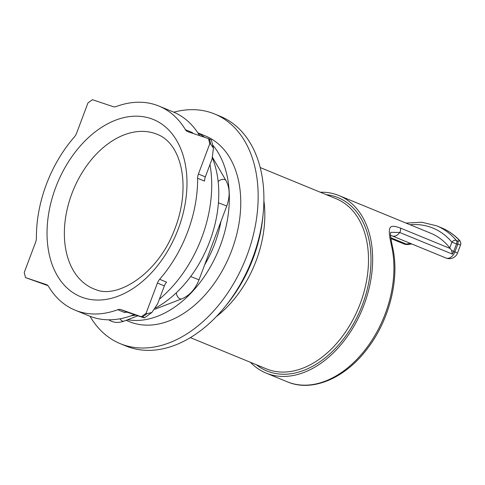 <?xml version="1.0" encoding="UTF-8"?>
<svg xmlns="http://www.w3.org/2000/svg" width="485" height="485" viewBox="0 0 485 485"><rect width="100%" height="100%" fill="white"/><g stroke="black" fill="none" stroke-linecap="round" stroke-linejoin="round"><path stroke-width="0.73" d="M224.949 306.805L227.277 303.931A115.4 77.867 -67.7 0 0 262.785 217.468L263.155 213.788A124.154 83.778 -67.7 0 0 220.366 116.351L214.631 113.993A124.154 83.778 112.3 0 1 245.986 258.093A124.154 83.778 112.3 0 1 123.802 344.987A124.154 83.778 -67.7 0 1 120.286 343.677L126.027 346.035A124.154 83.778 -67.7 0 0 129.537 347.345A124.154 83.778 -67.7 0 0 224.949 306.805A124.154 83.778 -67.7 0 0 263.155 213.788M214.631 113.993A124.154 83.778 112.3 0 0 211.12 112.684A124.154 83.778 -67.7 0 0 173.812 112.193M89.992 316.268A124.154 83.778 -67.7 0 0 120.286 343.677M197.862 132.854L205.579 136.024A100.334 67.706 112.3 0 1 230.927 252.479A100.334 67.706 112.3 0 1 132.175 322.707A100.334 67.706 -67.7 0 1 129.337 321.652L126.124 320.33M198.062 133.151A100.334 67.706 112.3 0 1 204.597 137.316M212.751 145.082A100.334 67.706 112.3 0 1 214.806 258.499A100.334 67.706 112.3 0 1 127.628 319.748M220.948 221.493A91.58 61.795 112.3 0 1 204.646 264.858M212.412 158.019A100.334 67.706 112.3 0 1 155.703 307.878M135.818 315.111A100.334 67.706 112.3 0 1 131.011 315.82M209.775 143.784L210.732 144.178L213.442 148.155L212.054 159.013L205.343 176.867A8.754 5.911 -67.7 0 0 204.555 181.117L197.619 178.268A8.754 5.911 112.3 0 1 198.413 174.018L209.775 143.784A131.332 88.622 112.3 0 0 208.477 138.613L187.78 131.677A8.754 5.911 112.3 0 1 187.531 131.58A8.754 5.911 112.3 0 1 185.428 129.707A110.319 74.441 -67.7 0 0 158.928 106.069L173.036 111.865A110.319 74.441 112.3 0 1 199.62 135.648M209.981 164.53A110.319 74.441 112.3 0 1 159.359 299.203M134.248 314.583A110.319 74.441 112.3 0 1 92.326 317.117A110.319 74.441 -67.7 0 1 89.204 315.953L75.096 310.164A110.319 74.441 -67.7 0 0 117.764 309.715A8.754 5.911 112.3 0 1 120.904 309.588L144.506 317.851L151.902 312.467L147.016 313.686L146.064 313.292L157.425 283.058A8.754 5.911 112.3 0 1 159.65 279.287A110.319 74.441 112.3 0 0 197.619 178.268M147.016 313.686A131.332 88.622 -67.7 0 1 142.56 316.923C145.949 318.299 145.112 318.172 140.062 316.535L127.84 312.437A8.754 5.911 -67.7 0 0 124.7 312.564L117.764 309.715M151.902 312.467L157.649 303.755L164.36 285.901L157.425 283.058M159.65 279.287L166.585 282.137A8.754 5.911 -67.7 0 0 164.36 285.901M158.928 106.069A110.319 74.441 -67.7 0 0 116.261 106.518A8.754 5.911 112.3 0 1 113.12 106.645L92.423 99.704A131.332 88.622 -67.7 0 0 87.961 102.941L76.6 133.175A8.754 5.911 112.3 0 1 74.375 136.946A110.319 74.441 112.3 0 0 36.405 237.965A8.754 5.911 112.3 0 1 35.617 242.215L24.25 272.449A131.332 88.622 -67.7 0 0 25.547 277.614L46.251 284.556A8.754 5.911 112.3 0 1 46.493 284.653A8.754 5.911 112.3 0 1 48.597 286.526A110.319 74.441 -67.7 0 0 75.096 310.164M146.064 313.292A131.332 88.622 112.3 0 1 141.608 316.529M25.547 277.614L47.936 285.647M185.428 129.707L192.357 132.557A8.754 5.911 -67.7 0 0 193.024 133.436M208.477 138.613L211.381 139.922L213.442 148.155M408.746 244.391A8.754 5.929 -100.4 0 1 406.291 244.1A8.754 5.911 112.3 0 1 403.841 243.876A8.754 8.754 0 0 0 408.746 244.391L411.747 243.943M405.987 223.076L421.859 222.239L436.658 225.828A105.063 70.895 112.3 0 1 456.276 240.408A3.504 2.437 140 0 0 451.899 242.179L456.53 243.913A3.504 2.364 -67.7 0 0 456.276 240.408L457.47 240.899C459.471 241.609 459.744 241.081 458.289 239.305A3.504 2.48 -44.2 0 1 458.907 239.717L458.907 239.717C453.784 234.455 447.958 230.478 441.441 227.792A105.063 70.895 -67.7 0 1 458.289 239.305M451.626 250.478L452.311 254.073A8.754 5.911 -67.7 0 0 453.754 251.309L456.53 243.913L460.55 244.973L457.537 253L451.626 250.478L449.759 247.865L451.899 242.179A101.565 68.531 -67.7 0 0 410.043 224.737M320.3 192.23A95.957 64.754 112.3 0 1 336.287 194.546A95.957 64.754 112.3 0 1 339.003 195.558L430.807 233.267A95.957 64.754 112.3 0 1 449.759 247.865M339.003 195.558A95.957 64.754 112.3 0 1 363.241 306.932A95.957 64.754 112.3 0 1 268.799 374.099A95.957 64.754 112.3 0 1 266.083 373.086A95.957 64.754 112.3 0 1 250.442 362.307M391.874 247.32A3.504 1.837 -11.9 0 1 392.82 248.259C399.688 279.117 389.334 320.1 367.6 348.357C345.308 378.458 311.976 392.468 287.362 381.822A95.957 64.754 -67.7 0 0 290.078 382.835A95.957 64.754 -67.7 0 0 366.593 347.945A95.957 64.754 -67.7 0 0 391.874 247.32L391.522 245.604C386.794 225.289 389.631 224.3 400.089 227.932A3.504 2.364 112.3 0 1 399.713 232.467L452.311 254.073M391.522 245.604L392.474 246.616C390.407 237.129 390.322 233.249 390.637 232.855L390.801 232.321L399.713 232.467A8.754 5.911 -67.7 0 1 392.219 235.922L390.558 235.28M263.901 200.826A95.957 64.754 112.3 0 1 216.371 316.553M127.84 312.437L120.904 309.588M83.329 297.729A95.787 64.632 -67.7 0 0 178.365 228.69A95.787 64.632 -67.7 0 0 150.696 118.504A95.787 64.632 -67.7 0 0 55.66 187.543A95.787 64.632 -67.7 0 0 83.329 297.729M46.736 284.756L46.251 284.556M205.343 176.867L198.413 174.018M210.732 144.178A131.332 88.622 -67.7 0 0 209.435 139.007M157.116 134.29A83.529 56.363 -67.7 0 0 154.751 133.411A83.529 56.363 -67.7 0 0 72.55 191.872A83.529 56.363 -67.7 0 0 93.647 288.817L95.593 289.545C117.188 299.142 157.504 274.019 173.927 231.212C191.363 188.907 182.706 143.881 157.116 134.29M410.674 243.506A83.529 56.363 -67.7 0 0 406.291 244.1L390.819 237.747M450.413 248.599L400.089 227.932M457.47 240.899A3.504 2.364 112.3 0 1 457.725 244.404L454.948 251.8A8.754 5.911 112.3 0 1 446.012 258.02L392.219 235.922M326.217 194.661A93.684 63.214 112.3 0 1 335.487 196.674A93.684 63.214 112.3 0 1 362.55 304.441A93.684 63.214 112.3 0 1 269.599 371.965A93.684 63.214 112.3 0 1 256.359 364.738M260.209 167.549L336.275 198.789A91.932 62.031 112.3 0 1 359.494 305.489A91.932 62.031 112.3 0 1 269.017 369.837A91.932 62.031 112.3 0 1 266.417 368.867L190.35 337.627M108.604 319.803L111.271 321.209C115.291 322.834 119.589 322.792 124.166 321.088A5.256 3.268 -111.1 0 1 122.359 321.003A5.256 3.268 -111.1 0 1 119.953 318.803M154.824 309.26L181.778 298.863A5.256 3.268 -111.1 0 1 179.965 298.784A5.256 3.268 -111.1 0 1 176.31 292.801M218.426 202.772L226.756 206.034L199.026 279.815L190.672 276.541M226.756 206.034C230.157 196.352 229.908 187.895 226.028 180.669A5.256 3.443 149.9 0 0 224.761 179.608A5.256 3.443 149.9 0 0 218.147 181.56M436.658 225.828L441.441 227.792M460.55 244.973C461.144 243.064 460.598 241.312 458.907 239.717M446.012 258.02A8.754 8.754 0 0 0 457.537 253M392.82 248.265L392.456 246.629M390.94 238.584L403.841 243.876M266.083 373.086L287.362 381.822M137.873 315.802L124.166 321.088M181.778 298.863C189.489 295.614 195.243 289.26 199.026 279.815M212.582 157.473L226.028 180.669"/></g></svg>
